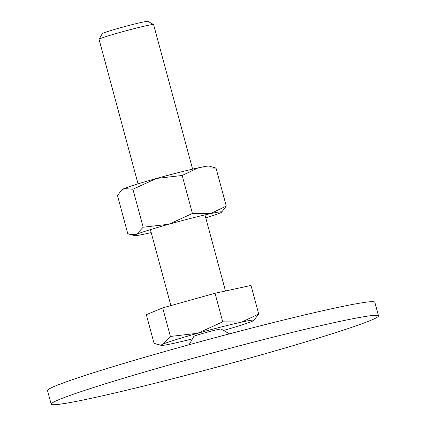 <?xml version="1.0" encoding="UTF-8"?>
<svg xmlns="http://www.w3.org/2000/svg" width="426" height="426" viewBox="0 0 426 426"><rect width="100%" height="100%" fill="white"/><g stroke="black" fill="none" stroke-linecap="round" stroke-linejoin="round"><path stroke-width="0.64" d="M374.811 315.315A169.516 7.386 164.9 0 0 196.477 357.35A169.516 7.386 164.9 0 0 51.173 404.167A169.516 7.386 164.9 0 0 54.863 404.7A169.516 7.386 164.9 0 0 233.203 362.664A169.516 7.386 164.9 0 0 378.501 315.847A169.516 7.386 164.9 0 0 374.811 315.315M51.173 404.167L47.499 390.541A169.516 7.386 -15.1 0 1 192.797 343.723A169.516 7.386 -15.1 0 1 371.137 301.688A169.516 7.386 -15.1 0 1 374.827 302.22L378.501 315.847M189.037 344.762L193.851 336.407A14.127 0.618 -15.1 0 1 206.253 332.45A14.127 0.618 -15.1 0 1 220.817 329.032A14.127 0.618 -15.1 0 1 221.105 329.053L229.465 333.851M253.763 320.432L258.704 313.994L241.835 322.051A48.032 2.093 -15.1 0 1 252.81 320.091A48.032 2.093 -15.1 0 1 253.763 320.432A48.032 2.093 -15.1 0 1 251.644 321.529A48.032 2.093 -15.1 0 1 223.559 330.459M192.44 338.856A48.032 2.093 -15.1 0 1 173.137 343.462A48.032 2.093 -15.1 0 1 162.162 345.417A48.032 2.093 -15.1 0 1 161.289 345.385A48.032 2.093 -15.1 0 1 163.328 343.984L156.763 344.187L154.031 343.239L146.326 314.676L162.684 307.886L170.395 336.449L163.328 343.984A48.032 2.093 -15.1 0 1 197.675 333.276L170.395 336.449M138.04 183.84L99.05 39.325A28.254 1.23 -15.1 0 1 99.061 39.267A28.254 1.23 -15.1 0 1 123.859 31.359A28.254 1.23 -15.1 0 1 152.987 24.516A28.254 1.23 -15.1 0 1 153.562 24.559A28.254 1.23 -15.1 0 1 153.605 24.607L192.595 169.122M99.061 39.267L102.293 33.654A23.664 1.033 -15.1 0 1 123.066 27.035A23.664 1.033 -15.1 0 1 147.465 21.3A23.664 1.033 -15.1 0 1 147.944 21.337L153.562 24.559M241.835 322.051L222.729 321.827L197.675 333.276A48.032 2.093 -15.1 0 1 241.835 322.051M258.704 313.994L250.999 285.431L215.023 293.264L222.729 321.827M215.023 293.264L162.684 307.886M151.198 232.596A45.204 1.97 -15.1 0 1 145.745 233.826A45.204 1.97 -15.1 0 1 135.415 235.669A45.204 1.97 -15.1 0 1 134.595 235.637A45.204 1.97 -15.1 0 1 136.512 234.316L130.335 234.508L127.763 233.618L117.512 195.625L121.016 190.715L124.163 188.537L132.912 189.235L156.491 178.457A45.204 1.97 -15.1 0 1 198.047 167.892A45.204 1.97 -15.1 0 1 208.378 166.049A45.204 1.97 -15.1 0 1 209.198 166.081L216.03 168.1L198.047 167.892L182.168 175.475L156.491 178.457A45.204 1.97 -15.1 0 0 124.163 188.537A45.204 1.97 -15.1 0 0 122.161 189.565L121.016 190.715M221.632 212.153L226.281 206.093L210.401 213.676A45.204 1.97 -15.1 0 1 220.732 211.828A45.204 1.97 -15.1 0 1 221.632 212.153A45.204 1.97 -15.1 0 1 219.635 213.181A45.204 1.97 -15.1 0 1 205.753 217.872M210.401 213.676L192.419 213.469L168.84 224.241A45.204 1.97 -15.1 0 1 210.401 213.676M168.84 224.241L143.163 227.228L136.512 234.316A45.204 1.97 -15.1 0 1 168.84 224.241M226.281 206.093L216.03 168.1M192.419 213.469L182.168 175.475M143.163 227.228L132.912 189.235M161.289 345.385L156.763 344.187M225.476 290.99L204.949 214.906M170.895 305.596L150.394 229.625M134.595 235.637L130.335 234.508"/></g></svg>
